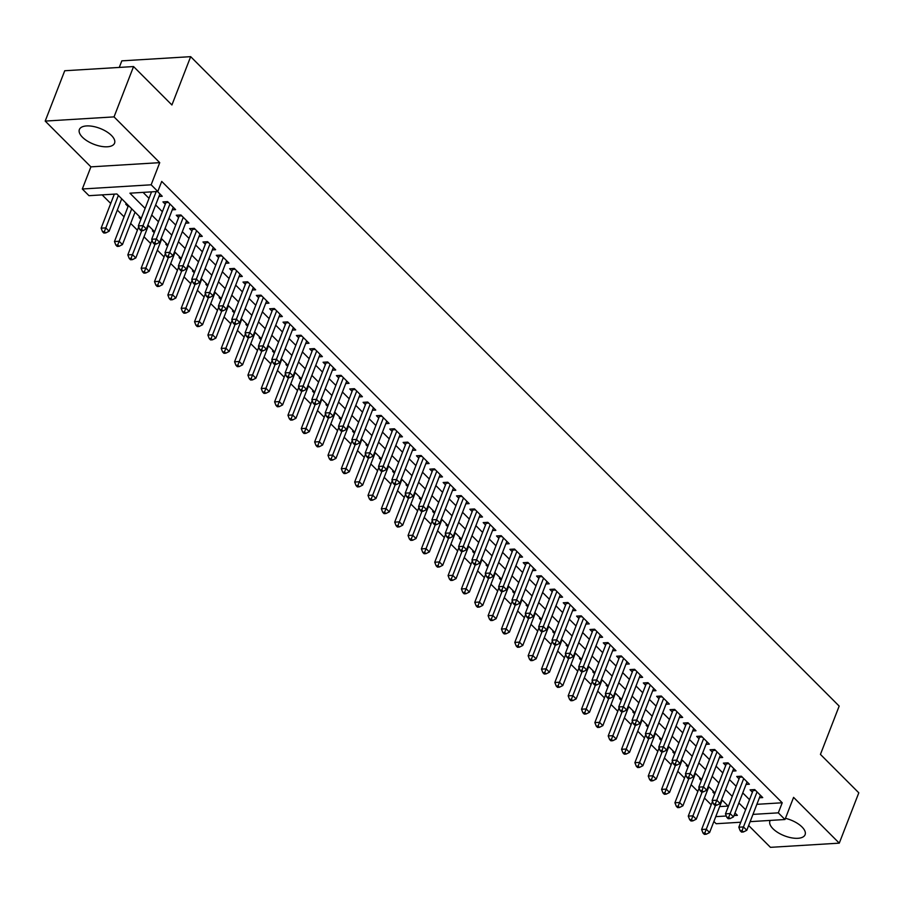 <?xml version="1.0" encoding="UTF-8"?>
<svg xmlns="http://www.w3.org/2000/svg" width="904" height="904" viewBox="0 0 904 904"><rect width="100%" height="100%" fill="white"/><g stroke="black" fill="none" stroke-linecap="round" stroke-linejoin="round"><path stroke-width="1.36" d="M82.456 137.238A18.871 8.509 -158.8 0 0 100.943 146.312A18.871 8.509 -158.8 0 0 114.559 143.182A18.871 8.509 -158.8 0 0 111.474 135.476A18.871 8.509 -158.8 0 0 92.988 126.402A18.871 8.509 -158.8 0 0 79.371 129.532A18.871 8.509 -158.8 0 0 82.456 137.238M770.231 820.425A18.871 8.509 -158.8 0 0 769.925 821.047A18.871 8.509 -158.8 0 0 772.999 828.753A18.871 8.509 -158.8 0 0 791.486 837.827A18.871 8.509 -158.8 0 0 805.102 834.697A18.871 8.509 -158.8 0 0 802.029 826.99A18.871 8.509 -158.8 0 0 785.452 818.323M141.261 218.372L116.887 193.976L88.987 195.682L82.309 188.992L151.149 184.8L157.816 191.478L129.916 193.185L145.126 208.417M90.908 166.856L159.737 162.652L114.04 116.887L133.555 66.557L64.726 70.749L45.2 121.079L90.908 166.856L82.309 188.992M119.271 67.427L121.825 60.85L190.665 56.658L839.172 706.08L820.436 754.399L858.8 792.819L839.274 843.149L793.576 797.373L784.988 819.521L750.15 821.646M748.648 825.521L770.445 847.342L839.274 843.149M740.76 822.222L716.149 823.725L713.889 821.465M102.141 194.88L110.717 203.457M117.317 210.078L124.063 216.824M130.662 223.435L137.408 230.192M144.007 236.803L150.742 243.549M157.352 250.171L164.087 256.917M170.698 263.527L177.433 270.273M184.043 276.895L190.778 283.641M197.388 290.252L204.123 296.998M210.734 303.62L217.468 310.366M224.068 316.976L230.814 323.722M237.413 330.344L244.159 337.09M250.758 343.701L257.493 350.447M264.104 357.069L270.838 363.815M277.449 370.425L284.184 377.171M290.794 383.793L297.529 390.539M304.139 397.15L310.874 403.896M317.485 410.518L324.22 417.264M330.819 423.874L337.565 430.632M344.164 437.242L350.91 443.988M357.509 450.61L364.244 457.356M370.855 463.967L377.589 470.713M384.2 477.335L390.935 484.081M397.545 490.691L404.28 497.437M410.891 504.059L417.625 510.805M424.236 517.416L430.971 524.162M437.581 530.784L444.316 537.53M450.915 544.14L457.661 550.886M464.26 557.508L471.007 564.254M477.606 570.865L484.341 577.611M490.951 584.233L497.686 590.979M504.296 597.589L511.031 604.335M517.642 610.957L524.376 617.703M530.987 624.314L537.722 631.06M544.332 637.682L551.067 644.428M557.666 651.038L564.412 657.796M571.012 664.406L577.758 671.152M584.357 677.774L591.092 684.52M597.702 691.131L604.437 697.877M611.047 704.499L617.782 711.245M624.393 717.855L631.128 724.601M637.738 731.223L644.473 737.969M651.083 744.58L657.818 751.326M664.417 757.947L671.163 764.694M677.763 771.304L684.509 778.05M691.108 784.672L697.843 791.418M704.453 798.029L711.188 804.775M114.04 116.887L45.2 121.079M158.923 196.473L162.245 196.27L157.488 191.501M172.268 209.83L175.591 209.626L167.59 201.615L162.935 201.897L165.274 204.236M185.614 223.198L188.936 222.994L180.924 214.971L176.28 215.254L178.619 217.593M198.959 236.554L202.281 236.351L194.27 228.339L189.625 228.622L191.953 230.961M212.304 249.922L215.627 249.719L207.615 241.696L202.971 241.989L205.298 244.329M225.65 263.279L228.972 263.087L220.96 255.064L216.305 255.346L218.644 257.685M238.995 276.647L242.306 276.443L234.305 268.431L229.65 268.714L231.989 271.053M252.329 290.003L255.651 289.811L247.651 281.788L242.995 282.071L245.334 284.41M265.674 303.371L268.996 303.168L260.996 295.156L256.34 295.438L258.68 297.778M279.02 316.739L282.342 316.536L274.341 308.513L269.686 308.795L272.025 311.134M292.365 330.096L295.687 329.892L287.675 321.88L283.031 322.163L285.37 324.502M305.71 343.463L309.032 343.26L301.021 335.237L296.376 335.52L298.704 337.859M319.055 356.82L322.378 356.617L314.366 348.605L309.722 348.887L312.049 351.227M332.401 370.188L335.723 369.985L327.711 361.962L323.067 362.244L325.395 364.583M345.746 383.545L349.068 383.341L341.057 375.329L336.401 375.612L338.74 377.951M359.091 396.912L362.402 396.709L354.402 388.686L349.746 388.969L352.085 391.308M372.425 410.269L375.748 410.066L367.747 402.054L363.092 402.337L365.431 404.676M385.771 423.637L389.093 423.434L381.092 415.411L376.437 415.693L378.776 418.032M399.116 436.994L402.438 436.79L394.438 428.778L389.782 429.061L392.121 431.4M412.461 450.361L415.783 450.158L407.772 442.135L403.127 442.429L405.455 444.757M425.807 463.718L429.129 463.515L421.117 455.503L416.473 455.785L418.801 458.125M439.152 477.086L442.474 476.883L434.462 468.86L429.818 469.153L432.146 471.492M452.497 490.443L455.819 490.25L447.808 482.227L443.152 482.51L445.491 484.849M465.842 503.81L469.153 503.607L461.153 495.595L456.497 495.878L458.836 498.217M479.176 517.178L482.499 516.975L474.498 508.952L469.843 509.234L472.182 511.574M492.522 530.535L495.844 530.332L487.844 522.32L483.188 522.602L485.527 524.942M505.867 543.903L509.189 543.699L501.189 535.676L496.533 535.959L498.872 538.298M519.212 557.259L522.535 557.056L514.523 549.044L509.879 549.327L512.218 551.666M532.558 570.627L535.88 570.424L527.868 562.401L523.224 562.683L525.552 565.023M545.903 583.984L549.225 583.781L541.213 575.769L536.569 576.051L538.897 578.39M559.248 597.352L562.57 597.149L554.559 589.125L549.903 589.408L552.242 591.747M572.594 610.708L575.904 610.505L567.904 602.493L563.248 602.776L565.588 605.115M585.939 624.076L589.25 623.873L581.249 615.85L576.594 616.132L578.933 618.472M599.273 637.433L602.595 637.23L594.595 629.218L589.939 629.5L592.278 631.839M612.618 650.801L615.94 650.597L607.94 642.574L603.284 642.857L605.624 645.196M625.963 664.157L629.286 663.954L621.274 655.942L616.63 656.225L618.969 658.564M639.309 677.525L642.631 677.322L634.619 669.299L629.975 669.593L632.303 671.921M652.654 690.882L655.976 690.679L647.965 682.667L643.32 682.949L645.648 685.288M665.999 704.25L669.322 704.046L661.31 696.035L656.666 696.317L658.993 698.656M679.345 717.606L682.667 717.414L674.655 709.391L670 709.674L672.339 712.013M692.69 730.974L696.001 730.771L688 722.759L683.345 723.042L685.684 725.381M706.024 744.342L709.346 744.139L701.346 736.116L696.69 736.398L699.029 738.737M719.369 757.699L722.691 757.495L714.691 749.484L710.035 749.766L712.375 752.105M732.715 771.067L736.037 770.863L728.036 762.84L723.381 763.123L725.72 765.462M746.06 784.423L749.382 784.22L741.37 776.208L736.726 776.491L739.054 778.83M714.126 792.04L712.861 792.119L714.668 793.938M700.781 778.683L699.515 778.762L701.323 780.57M687.435 765.315L686.17 765.394L687.989 767.213M674.09 751.958L672.825 752.038L674.644 753.846M660.745 738.591L659.479 738.67L661.299 740.489M647.4 725.234L646.145 725.302L647.953 727.121M634.054 711.866L632.8 711.945L634.608 713.764M620.72 698.509L619.455 698.577L621.263 700.397M607.375 685.142L606.109 685.221L607.917 687.029M594.03 671.785L592.764 671.853L594.572 673.672M580.684 658.417L579.419 658.496L581.238 660.304M567.339 645.049L566.073 645.128L567.893 646.948M553.994 631.693L552.728 631.772L554.547 633.58M540.648 618.325L539.394 618.404L541.202 620.223M527.303 604.968L526.049 605.047L527.857 606.855M513.969 591.6L512.704 591.679L514.512 593.499M500.624 578.244L499.358 578.323L501.166 580.131M487.279 564.876L486.013 564.955L487.821 566.774M473.933 551.519L472.668 551.598L474.476 553.406M460.588 538.151L459.322 538.23L461.142 540.05M447.243 524.795L445.977 524.862L447.796 526.682M433.897 511.427L432.632 511.506L434.451 513.325M420.552 498.07L419.298 498.138L421.106 499.957M407.207 484.702L405.952 484.781L407.76 486.601M393.873 471.346L392.607 471.413L394.415 473.233M380.527 457.978L379.262 458.057L381.07 459.865M367.182 444.61L365.917 444.689L367.725 446.508M353.837 431.253L352.571 431.332L354.391 433.14M340.492 417.885L339.226 417.964L341.045 419.784M327.146 404.529L325.881 404.608L327.7 406.416M313.801 391.161L312.547 391.24L314.355 393.059M300.456 377.804L299.201 377.883L301.009 379.691M287.122 364.436L285.856 364.515L287.664 366.335M273.776 351.08L272.511 351.159L274.319 352.967M260.431 337.712L259.165 337.791L260.973 339.61M247.086 324.355L245.82 324.434L247.639 326.242M233.74 310.987L232.475 311.066L234.294 312.886M220.395 297.631L219.13 297.698L220.949 299.518M207.05 284.263L205.796 284.342L207.604 286.161M193.705 270.906L192.45 270.974L194.258 272.793M180.371 257.538L179.105 257.617L180.913 259.425M167.025 244.182L165.76 244.249L167.568 246.069M153.68 230.814L152.414 230.893L154.222 232.701M140.335 217.446L139.069 217.525L140.877 219.344M126.989 204.089L125.724 204.168L128.063 206.507M719.663 806.594L728.138 806.074M756.874 804.323L782.22 802.775L161.726 181.41L157.816 191.478M143.069 192.382L149.024 198.349M155.635 204.959L162.37 211.705M168.98 218.327L175.715 225.073M182.325 231.684L189.06 238.43M195.671 245.052L202.406 251.798M209.005 258.408L215.751 265.154M222.35 271.776L229.085 278.522M235.695 285.133L242.43 291.879M249.041 298.501L255.775 305.247M262.386 311.857L269.121 318.615M275.731 325.225L282.466 331.971M289.077 338.593L295.811 345.339M302.422 351.95L309.157 358.696M315.756 365.318L322.502 372.064M329.101 378.674L335.847 385.42M342.446 392.042L349.181 398.788M355.792 405.399L362.527 412.145M369.137 418.767L375.872 425.513M382.482 432.123L389.217 438.869M395.828 445.491L402.562 452.237M409.173 458.848L415.908 465.594M422.507 472.216L429.253 478.962M435.852 485.572L442.598 492.318M449.198 498.94L455.932 505.686M462.543 512.297L469.278 519.043M475.888 525.665L482.623 532.411M489.233 539.021L495.968 545.779M502.579 552.389L509.314 559.135M515.924 565.757L522.659 572.503M529.269 579.114L536.004 585.86M542.603 592.482L549.349 599.228M555.949 605.838L562.695 612.584M569.294 619.206L576.029 625.952M582.639 632.563L589.374 639.309M595.985 645.931L602.719 652.677M609.33 659.287L616.065 666.033M622.675 672.655L629.41 679.401M636.02 686.012L642.755 692.758M649.354 699.38L656.101 706.126M662.7 712.736L669.446 719.482M676.045 726.104L682.78 732.85M689.39 739.461L696.125 746.218M702.736 752.829L709.471 759.575M716.081 766.196L722.816 772.943M729.426 779.553L736.161 786.299M742.772 792.921L749.506 799.667M759.405 797.791L762.727 797.588L754.716 789.565L750.071 789.847L752.399 792.186M159.737 162.652L151.149 184.8M782.22 802.775L778.31 812.843L784.988 819.521M133.555 66.557L171.918 104.977L190.665 56.658M733.991 815.544L737.381 815.34L734.997 812.945M728.387 806.334L721.652 799.588M715.053 792.966L708.307 786.22M701.707 779.61L694.961 772.863M688.362 766.242L681.627 759.496M675.017 752.885L668.282 746.139M661.671 739.517L654.937 732.771M648.326 726.161L641.591 719.403M634.981 712.793L628.246 706.047M621.636 699.425L614.901 692.679M608.29 686.068L601.555 679.322M594.956 672.7L588.21 665.954M581.611 659.344L574.865 652.598M568.266 645.976L561.531 639.23M554.92 632.619L548.186 625.873M541.575 619.251L534.84 612.505M528.23 605.895L521.495 599.149M514.884 592.527L508.15 585.781M501.539 579.17L494.804 572.424M488.205 565.802L481.459 559.056M474.86 552.446L468.114 545.7M461.515 539.078L454.78 532.332M448.169 525.721L441.434 518.975M434.824 512.353L428.089 505.607M421.479 498.997L414.744 492.239M408.133 485.629L401.399 478.883M394.788 472.261L388.053 465.515M381.454 458.904L374.708 452.158M368.109 445.536L361.363 438.79M354.763 432.18L348.029 425.434M341.418 418.812L334.683 412.066M328.073 405.455L321.338 398.709M314.728 392.087L307.993 385.341M301.382 378.731L294.647 371.985M288.037 365.363L281.302 358.617M274.692 352.006L267.957 345.26M261.358 338.638L254.612 331.892M248.012 325.282L241.266 318.536M234.667 311.914L227.932 305.168M221.322 298.557L214.587 291.811M207.976 285.189L201.242 278.443M194.631 271.822L187.896 265.075M181.286 258.465L174.551 251.719M167.941 245.097L161.206 238.351M154.607 231.74L147.86 224.994M715.753 816.651L726.319 816.007M752.964 814.391L778.31 812.843M151.725 215.028L158.471 221.774M165.07 228.396L171.805 235.142M178.416 241.752L185.15 248.498M191.761 255.12L198.496 261.866M205.106 268.477L211.841 275.223M218.452 281.845L225.186 288.591M231.797 295.201L238.532 301.947M245.142 308.569L251.877 315.315M258.476 321.926L265.222 328.672M271.822 335.294L278.556 342.04M285.167 348.65L291.902 355.396M298.512 362.018L305.247 368.764M311.857 375.375L318.592 382.121M325.203 388.743L331.937 395.489M338.548 402.099L345.283 408.857M351.893 415.467L358.628 422.213M365.227 428.835L371.973 435.581M378.573 442.192L385.319 448.938M391.918 455.559L398.653 462.306M405.263 468.916L411.998 475.662M418.608 482.284L425.343 489.03M431.954 495.641L438.689 502.387M445.299 509.008L452.034 515.755M458.644 522.365L465.379 529.111M471.978 535.733L478.724 542.479M485.324 549.09L492.07 555.836M498.669 562.457L505.404 569.204M512.014 575.814L518.749 582.56M525.36 589.182L532.094 595.928M538.705 602.539L545.44 609.285M552.05 615.906L558.785 622.653M565.395 629.263L572.13 636.02M578.741 642.631L585.476 649.377M592.075 655.999L598.821 662.745M605.42 669.356L612.166 676.102M618.765 682.723L625.5 689.469M632.111 696.08L638.846 702.826M645.456 709.448L652.191 716.194M658.801 722.804L665.536 729.551M672.147 736.172L678.881 742.918M685.492 749.529L692.227 756.275M698.826 762.897L705.572 769.643M712.171 776.254L718.917 783M725.516 789.621L732.251 796.367M738.862 802.978L745.597 809.724M755.574 790.424L753.032 790.582L738.817 827.216L743.472 826.934L757.055 791.904M742.06 830.64L740.195 830.753L741.529 832.087L743.393 831.974L742.06 830.64L743.472 826.934L746.806 830.279L760.388 795.249M753.032 790.582A2.418 1.537 86.5 0 0 753.224 789.734L753.235 789.655M738.817 827.216L740.195 830.753M743.393 831.974L746.806 830.279M712.488 801.43L701.606 829.488L706.261 829.205L709.595 832.55L722.172 800.108M715.527 805.328L704.849 832.912L702.984 833.025L704.329 834.358L706.182 834.245L704.849 832.912M709.595 832.55L706.182 834.245M702.984 833.025L701.606 829.488M742.229 777.056L739.687 777.214L725.471 813.86L730.127 813.577L743.709 778.547M728.714 817.272L726.85 817.385L728.183 818.73L730.048 818.617L728.714 817.272L730.127 813.577L733.46 816.911L747.043 781.881M739.687 777.214A2.418 1.537 86.5 0 0 739.879 776.366L739.89 776.299M725.471 813.86L726.85 817.385M730.048 818.617L733.46 816.911M728.884 763.699L726.341 763.857L712.126 800.492L716.782 800.209L730.364 765.179M715.369 803.916L713.505 804.029L714.838 805.362L716.702 805.249L715.369 803.916L716.782 800.209L720.115 803.554L733.698 768.524M726.341 763.857A2.418 1.537 86.5 0 0 726.534 763.01L726.545 762.931M712.126 800.492L713.505 804.029M716.702 805.249L720.115 803.554M715.539 750.331L712.996 750.489L698.781 787.135L703.436 786.853L717.019 751.823M702.024 790.548L700.171 790.661L701.504 792.006L703.357 791.893L702.024 790.548L703.436 786.853L706.77 790.186L720.364 755.156M712.996 750.489A2.418 1.537 86.5 0 0 713.188 749.642L713.199 749.574M698.781 787.135L700.171 790.661M703.357 791.893L706.77 790.186M702.193 736.975L699.651 737.133L685.435 773.767L690.091 773.485L703.674 738.455M688.678 777.191L686.825 777.304L688.159 778.638L690.012 778.525L688.678 777.191L690.091 773.485L693.424 776.83L707.018 741.8M699.651 737.133A2.418 1.537 86.5 0 0 699.843 736.285L699.854 736.206M685.435 773.767L686.825 777.304M690.012 778.525L693.424 776.83M699.154 788.062L688.26 816.12L692.916 815.837L696.249 819.182L708.838 786.74M702.182 791.96L691.504 819.544L689.65 819.657L690.984 821.001L692.837 820.877L691.504 819.544M696.249 819.182L692.837 820.877M689.65 819.657L688.26 816.12M685.808 774.705L674.915 802.763L679.571 802.481L682.904 805.814L695.492 773.383M688.837 778.593L678.158 806.187L676.305 806.3L677.638 807.634L679.492 807.521L678.158 806.187M682.904 805.814L679.492 807.521M676.305 806.3L674.915 802.763M672.463 761.337L661.581 789.395L666.225 789.113L669.559 792.458L682.147 760.015M675.491 765.236L664.813 792.819L662.96 792.932L664.293 794.266L666.158 794.153L664.813 792.819M669.559 792.458L666.158 794.153M662.96 792.932L661.581 789.395M659.118 747.981L648.236 776.039L652.88 775.756L656.225 779.09L668.802 746.659M662.146 751.868L651.479 779.463L649.614 779.576L650.948 780.909L652.812 780.796L651.479 779.463M656.225 779.09L652.812 780.796M649.614 779.576L648.236 776.039M688.859 723.607L686.305 723.765L672.101 760.411L676.746 760.117L690.34 725.098M675.333 763.823L673.48 763.936L674.813 765.281L676.667 765.168L675.333 763.823L676.746 760.117L680.079 763.462L693.673 728.432M686.305 723.765A2.418 1.537 86.5 0 0 686.498 722.917L686.509 722.85M672.101 760.411L673.48 763.936M676.667 765.168L680.079 763.462M645.772 734.613L634.89 762.671L639.535 762.388L642.88 765.733L655.456 733.291M648.801 738.511L638.134 766.095L636.269 766.208L637.602 767.541L639.467 767.428L638.134 766.095M642.88 765.733L639.467 767.428M636.269 766.208L634.89 762.671M675.514 710.25L672.96 710.408L658.756 747.043L663.4 746.76L676.994 711.731M661.999 750.467L660.135 750.58L661.468 751.913L663.333 751.8L661.999 750.467L663.4 746.76L666.734 750.105L680.328 715.075M672.96 710.408A2.418 1.537 86.5 0 0 673.164 709.55L673.164 709.482M658.756 747.043L660.135 750.58M663.333 751.8L666.734 750.105M632.427 721.256L621.545 749.314L626.201 749.032L629.534 752.365L642.111 719.934M635.455 725.144L624.788 752.738L622.924 752.851L624.257 754.185L626.122 754.072L624.788 752.738M629.534 752.365L626.122 754.072M622.924 752.851L621.545 749.314M662.169 696.882L659.615 697.04L645.411 733.686L650.055 733.393L663.649 698.363M648.654 737.099L646.789 737.212L648.123 738.557L649.987 738.444L648.654 737.099L650.055 733.393L653.4 736.737L666.982 701.707M659.615 697.04A2.418 1.537 86.5 0 0 659.818 696.193L659.818 696.125M645.411 733.686L646.789 737.212M649.987 738.444L653.4 736.737M619.082 707.889L608.2 735.946L612.856 735.664L616.189 739.009L628.766 706.566M622.11 711.787L611.443 739.37L609.578 739.483L610.912 740.817L612.776 740.704L611.443 739.37M616.189 739.009L612.776 740.704M609.578 739.483L608.2 735.946M648.823 683.526L646.281 683.673L632.065 720.318L636.721 720.036L650.304 685.006M635.309 723.742L633.444 723.855L634.777 725.189L636.642 725.076L635.309 723.742L636.721 720.036L640.055 723.381L653.637 688.351M646.281 683.673A2.418 1.537 86.5 0 0 646.473 682.825L646.473 682.757M632.065 720.318L633.444 723.855M636.642 725.076L640.055 723.381M605.736 694.521L594.855 722.59L599.51 722.307L602.844 725.641L615.421 693.21M608.765 698.419L598.098 726.014L596.233 726.127L597.567 727.46L599.431 727.347L598.098 726.014M602.844 725.641L599.431 727.347M596.233 726.127L594.855 722.59M635.478 670.158L632.936 670.316L618.72 706.951L623.376 706.668L636.958 671.638M621.963 710.374L620.099 710.487L621.432 711.821L623.297 711.708L621.963 710.374L623.376 706.668L626.709 710.013L640.292 674.983M632.936 670.316A2.418 1.537 86.5 0 0 633.128 669.468L633.139 669.389M618.72 706.951L620.099 710.487M623.297 711.708L626.709 710.013M592.402 681.164L581.509 709.222L586.165 708.939L589.498 712.284L602.087 679.842M595.431 685.062L584.752 712.646L582.888 712.759L584.233 714.092L586.086 713.979L584.752 712.646M589.498 712.284L586.086 713.979M582.888 712.759L581.509 709.222M622.133 656.801L619.59 656.948L605.375 693.594L610.03 693.311L623.613 658.281M608.618 697.018L606.754 697.131L608.087 698.464L609.951 698.351L608.618 697.018L610.03 693.311L613.364 696.645L626.947 661.615M619.59 656.948A2.418 1.537 86.5 0 0 619.782 656.101L619.794 656.033M605.375 693.594L606.754 697.131M609.951 698.351L613.364 696.645M579.057 667.796L568.164 695.865L572.82 695.583L576.153 698.916L588.741 666.485M582.086 671.695L571.407 699.278L569.554 699.391L570.887 700.736L572.74 700.623L571.407 699.278M576.153 698.916L572.74 700.623M569.554 699.391L568.164 695.865M608.787 643.433L606.245 643.591L592.03 680.226L596.685 679.944L610.268 644.914M595.273 683.65L593.408 683.763L594.753 685.096L596.606 684.983L595.273 683.65L596.685 679.944L600.019 683.288L613.601 648.258M606.245 643.591A2.418 1.537 86.5 0 0 606.437 642.744L606.448 642.665M592.03 680.226L593.408 683.763M596.606 684.983L600.019 683.288M565.712 654.439L554.83 682.497L559.474 682.215L562.808 685.56L575.396 653.117M568.74 658.338L558.062 685.921L556.209 686.034L557.542 687.368L559.395 687.255L558.062 685.921M562.808 685.56L559.395 687.255M556.209 686.034L554.83 682.497M595.442 630.077L592.9 630.224L578.684 666.869L583.34 666.587L596.922 631.557M581.927 670.293L580.074 670.406L581.408 671.74L583.261 671.627L581.927 670.293L583.34 666.587L586.673 669.92L600.267 634.89M592.9 630.224A2.418 1.537 86.5 0 0 593.092 629.376L593.103 629.308M578.684 666.869L580.074 670.406M583.261 671.627L586.673 669.92M552.367 641.072L541.485 669.141L546.129 668.858L549.462 672.192L562.051 639.761M555.395 644.97L544.716 672.553L542.863 672.666L544.197 674.011L546.061 673.898L544.716 672.553M549.462 672.192L546.061 673.898M542.863 672.666L541.485 669.141M539.021 627.715L528.139 655.773L532.784 655.49L536.128 658.835L548.705 626.393M542.05 631.614L531.382 659.197L529.518 659.31L530.851 660.643L532.716 660.53L531.382 659.197M536.128 658.835L532.716 660.53M529.518 659.31L528.139 655.773M525.676 614.347L514.794 642.416L519.438 642.122L522.783 645.467L535.36 613.036M528.704 618.246L518.037 645.829L516.173 645.942L517.506 647.287L519.371 647.174L518.037 645.829M522.783 645.467L519.371 647.174M516.173 645.942L514.794 642.416M582.108 616.709L579.554 616.867L565.35 653.502L569.995 653.219L583.588 618.189M568.582 656.925L566.729 657.038L568.062 658.372L569.915 658.259L568.582 656.925L569.995 653.219L573.328 656.564L586.922 621.534M579.554 616.867A2.418 1.537 86.5 0 0 579.746 616.019L579.758 615.94M565.35 653.502L566.729 657.038M569.915 658.259L573.328 656.564M568.763 603.352L566.209 603.499L552.005 640.145L556.649 639.862L570.243 604.832M555.237 643.569L553.384 643.682L554.717 645.015L556.582 644.902L555.237 643.569L556.649 639.862L559.983 643.196L573.577 608.166M566.209 603.499A2.418 1.537 86.5 0 0 566.412 602.652L566.412 602.584M552.005 640.145L553.384 643.682M556.582 644.902L559.983 643.196M555.418 589.984L552.864 590.142L538.66 626.777L543.304 626.495L556.898 591.465M541.903 630.201L540.038 630.314L541.372 631.647L543.236 631.534L541.903 630.201L543.304 626.495L546.649 629.839L560.231 594.809M552.864 590.142A2.418 1.537 86.5 0 0 553.067 589.295L553.067 589.216M538.66 626.777L540.038 630.314M543.236 631.534L546.649 629.839M512.331 600.99L501.449 629.048L506.104 628.766L509.438 632.111L522.015 599.668M515.359 604.889L504.692 632.472L502.827 632.585L504.161 633.919L506.025 633.806L504.692 632.472M509.438 632.111L506.025 633.806M502.827 632.585L501.449 629.048M542.072 576.628L539.53 576.775L525.314 613.42L529.959 613.138L543.553 578.108M528.558 616.833L526.693 616.957L528.026 618.291L529.891 618.178L528.558 616.833L529.959 613.138L533.303 616.471L546.886 581.441M539.53 576.775A2.418 1.537 86.5 0 0 539.722 575.927L539.722 575.859M525.314 613.42L526.693 616.957M529.891 618.178L533.303 616.471M498.985 587.623L488.103 615.692L492.759 615.398L496.093 618.743L508.669 586.312M502.014 591.521L491.347 619.104L489.482 619.217L490.815 620.562L492.68 620.449L491.347 619.104M496.093 618.743L492.68 620.449M489.482 619.217L488.103 615.692M528.727 563.26L526.184 563.418L511.969 600.053L516.625 599.77L530.207 564.74M515.212 603.476L513.348 603.589L514.681 604.923L516.546 604.81L515.212 603.476L516.625 599.77L519.958 603.115L533.541 568.085M526.184 563.418A2.418 1.537 86.5 0 0 526.377 562.57L526.388 562.491M511.969 600.053L513.348 603.589M516.546 604.81L519.958 603.115M485.64 574.266L474.758 602.324L479.414 602.041L482.747 605.386L495.324 572.944M488.68 578.164L478.001 605.748L476.137 605.861L477.481 607.194L479.335 607.081L478.001 605.748M482.747 605.386L479.335 607.081M476.137 605.861L474.758 602.324M515.382 549.892L512.839 550.05L498.624 586.696L503.279 586.413L516.862 551.383M501.867 590.109L500.002 590.222L501.336 591.566L503.2 591.453L501.867 590.109L503.279 586.413L506.613 589.747L520.195 554.717M512.839 550.05A2.418 1.537 86.5 0 0 513.031 549.203L513.043 549.135M498.624 586.696L500.002 590.222M503.2 591.453L506.613 589.747M472.306 560.898L461.413 588.956L466.068 588.673L469.402 592.018L481.99 559.576M475.334 564.797L464.656 592.38L462.803 592.493L464.136 593.826L465.989 593.713L464.656 592.38M469.402 592.018L465.989 593.713M462.803 592.493L461.413 588.956M502.036 536.535L499.494 536.693L485.278 573.328L489.934 573.046L503.517 538.016M488.522 576.752L486.657 576.865L488.002 578.198L489.855 578.085L488.522 576.752L489.934 573.046L493.268 576.39L506.85 541.36M499.494 536.693A2.418 1.537 86.5 0 0 499.686 535.846L499.697 535.767M485.278 573.328L486.657 576.865M489.855 578.085L493.268 576.39M458.961 547.541L448.068 575.599L452.723 575.317L456.057 578.65L468.645 546.219M461.989 551.429L451.311 579.023L449.457 579.136L450.791 580.47L452.644 580.357L451.311 579.023M456.057 578.65L452.644 580.357M449.457 579.136L448.068 575.599M488.691 523.167L486.149 523.326L471.933 559.971L476.589 559.689L490.171 524.659M475.176 563.384L473.323 563.497L474.656 564.842L476.51 564.729L475.176 563.384L476.589 559.689L479.922 563.022L493.516 527.992M486.149 523.326A2.418 1.537 86.5 0 0 486.341 522.478L486.352 522.41M471.933 559.971L473.323 563.497M476.51 564.729L479.922 563.022M445.615 534.174L434.734 562.231L439.378 561.949L442.711 565.294L455.3 532.851M448.644 538.072L437.965 565.655L436.112 565.768L437.446 567.102L439.31 566.989L437.965 565.655M442.711 565.294L439.31 566.989M436.112 565.768L434.734 562.231M475.346 509.811L472.803 509.969L458.588 546.604L463.243 546.321L476.826 511.291M461.831 550.027L459.978 550.14L461.311 551.474L463.164 551.361L461.831 550.027L463.243 546.321L466.577 549.666L480.171 514.636M472.803 509.969A2.418 1.537 86.5 0 0 472.995 509.121L473.007 509.042M458.588 546.604L459.978 550.14M463.164 551.361L466.577 549.666M432.27 520.817L421.388 548.875L426.033 548.592L429.377 551.926L441.954 519.495M435.299 524.704L424.631 552.299L422.767 552.412L424.1 553.745L425.965 553.632L424.631 552.299M429.377 551.926L425.965 553.632M422.767 552.412L421.388 548.875M462.012 496.443L459.458 496.601L445.254 533.247L449.898 532.953L463.492 497.923M448.486 536.66L446.632 536.773L447.966 538.117L449.83 538.004L448.486 536.66L449.898 532.953L453.232 536.298L466.826 501.268M459.458 496.601A2.418 1.537 86.5 0 0 459.661 495.754L459.661 495.686M445.254 533.247L446.632 536.773M449.83 538.004L453.232 536.298M418.925 507.449L408.043 535.507L412.687 535.224L416.032 538.569L428.609 506.127M421.953 511.348L411.286 538.931L409.422 539.044L410.755 540.377L412.619 540.264L411.286 538.931M416.032 538.569L412.619 540.264M409.422 539.044L408.043 535.507M448.666 483.086L446.113 483.244L431.909 519.879L436.553 519.597L450.147 484.567M435.152 523.303L433.287 523.416L434.621 524.749L436.485 524.636L435.152 523.303L436.553 519.597L439.898 522.941L453.48 487.911M446.113 483.244A2.418 1.537 86.5 0 0 446.316 482.386L446.316 482.318M431.909 519.879L433.287 523.416M436.485 524.636L439.898 522.941M435.321 469.718L432.779 469.877L418.563 506.522L423.208 506.229L436.801 471.199M421.806 509.935L419.942 510.048L421.275 511.393L423.14 511.268L421.806 509.935L423.208 506.229L426.552 509.573L440.135 474.543M432.779 469.877A2.418 1.537 86.5 0 0 432.971 469.029L432.971 468.961M418.563 506.522L419.942 510.048M423.14 511.268L426.552 509.573M421.976 456.362L419.433 456.509L405.218 493.155L409.874 492.872L423.456 457.842M408.461 496.578L406.597 496.691L407.93 498.025L409.794 497.912L408.461 496.578L409.874 492.872L413.207 496.217L426.79 461.187M419.433 456.509A2.418 1.537 86.5 0 0 419.625 455.661L419.637 455.593M405.218 493.155L406.597 496.691M409.794 497.912L413.207 496.217M405.58 494.081L394.698 522.15L399.353 521.868L402.687 525.201L415.264 492.77M408.608 497.98L397.941 525.574L396.076 525.687L397.41 527.021L399.274 526.908L397.941 525.574M402.687 525.201L399.274 526.908M396.076 525.687L394.698 522.15M392.234 480.725L381.352 508.782L386.008 508.5L389.341 511.845L401.918 479.402M395.263 484.623L384.596 512.206L382.731 512.319L384.064 513.653L385.929 513.54L384.596 512.206M389.341 511.845L385.929 513.54M382.731 512.319L381.352 508.782M378.889 467.357L368.007 495.426L372.663 495.143L375.996 498.477L388.573 466.046M381.929 471.255L371.25 498.838L369.386 498.963L370.73 500.296L372.584 500.183L371.25 498.838M375.996 498.477L372.584 500.183M369.386 498.963L368.007 495.426M408.631 442.994L406.088 443.152L391.873 479.787L396.528 479.504L410.111 444.474M395.116 483.211L393.251 483.324L394.585 484.657L396.449 484.544L395.116 483.211L396.528 479.504L399.862 482.849L413.444 447.819M406.088 443.152A2.418 1.537 86.5 0 0 406.28 442.305L406.291 442.226M391.873 479.787L393.251 483.324M396.449 484.544L399.862 482.849M365.555 454L354.662 482.058L359.317 481.775L362.651 485.12L375.239 452.678M368.583 457.899L357.905 485.482L356.052 485.595L357.385 486.928L359.238 486.815L357.905 485.482M362.651 485.12L359.238 486.815M356.052 485.595L354.662 482.058M395.285 429.637L392.743 429.784L378.527 466.43L383.183 466.148L396.766 431.118M381.77 469.854L379.906 469.967L381.239 471.3L383.104 471.187L381.77 469.854L383.183 466.148L386.516 469.481L400.099 434.451M392.743 429.784A2.418 1.537 86.5 0 0 392.935 428.937L392.946 428.869M378.527 466.43L379.906 469.967M383.104 471.187L386.516 469.481M352.21 440.632L341.316 468.701L345.972 468.419L349.306 471.752L361.894 439.321M355.238 444.531L344.56 472.114L342.706 472.227L344.04 473.572L345.893 473.459L344.56 472.114M349.306 471.752L345.893 473.459M342.706 472.227L341.316 468.701M381.94 416.269L379.397 416.428L365.182 453.062L369.838 452.78L383.42 417.75M368.425 456.486L366.572 456.599L367.905 457.932L369.759 457.819L368.425 456.486L369.838 452.78L373.171 456.124L386.765 421.094M379.397 416.428A2.418 1.537 86.5 0 0 379.59 415.58L379.601 415.501M365.182 453.062L366.572 456.599M369.759 457.819L373.171 456.124M338.864 427.276L327.982 455.333L332.627 455.051L335.96 458.396L348.548 425.953M341.893 431.174L331.214 458.757L329.361 458.87L330.694 460.204L332.548 460.091L331.214 458.757M335.96 458.396L332.548 460.091M329.361 458.87L327.982 455.333M368.595 402.913L366.052 403.06L351.837 439.706L356.492 439.423L370.075 404.393M355.08 443.129L353.227 443.242L354.56 444.576L356.413 444.463L355.08 443.129L356.492 439.423L359.826 442.757L373.42 407.727M366.052 403.06A2.418 1.537 86.5 0 0 366.244 402.212L366.256 402.144M351.837 439.706L353.227 443.242M356.413 444.463L359.826 442.757M325.519 413.908L314.637 441.977L319.281 441.694L322.615 445.028L335.203 412.597M328.547 417.806L317.88 445.389L316.016 445.502L317.349 446.847L319.214 446.734L317.88 445.389M322.615 445.028L319.214 446.734M316.016 445.502L314.637 441.977M355.261 389.545L352.707 389.703L338.503 426.338L343.147 426.055L356.741 391.025M341.735 429.762L339.881 429.875L341.215 431.208L343.068 431.095L341.735 429.762L343.147 426.055L346.481 429.4L360.074 394.37M352.707 389.703A2.418 1.537 86.5 0 0 352.899 388.856L352.91 388.776M338.503 426.338L339.881 429.875M343.068 431.095L346.481 429.4M341.915 376.188L339.362 376.335L325.157 412.981L329.802 412.699L343.396 377.669M328.401 416.405L326.536 416.518L327.869 417.851L329.734 417.738L328.401 416.405L329.802 412.699L333.135 416.032L346.729 381.002M339.362 376.335A2.418 1.537 86.5 0 0 339.565 375.488L339.565 375.42M325.157 412.981L326.536 416.518M329.734 417.738L333.135 416.032M328.57 362.82L326.016 362.979L311.812 399.613L316.457 399.331L330.05 364.301M315.055 403.037L313.191 403.15L314.524 404.483L316.389 404.37L315.055 403.037L316.457 399.331L319.801 402.675L333.384 367.645M326.016 362.979A2.418 1.537 86.5 0 0 326.22 362.131L326.22 362.052M311.812 399.613L313.191 403.15M316.389 404.37L319.801 402.675M312.174 400.551L301.292 428.609L305.936 428.326L309.281 431.671L321.858 399.229M315.202 404.45L304.535 432.033L302.671 432.146L304.004 433.479L305.868 433.366L304.535 432.033M309.281 431.671L305.868 433.366M302.671 432.146L301.292 428.609M298.828 387.183L287.947 415.252L292.602 414.959L295.936 418.303L308.513 385.872M301.857 391.082L291.19 418.665L289.325 418.778L290.659 420.123L292.523 420.01L291.19 418.665M295.936 418.303L292.523 420.01M289.325 418.778L287.947 415.252M285.483 373.827L274.601 401.884L279.257 401.602L282.59 404.947L295.167 372.504M288.512 377.725L277.844 405.308L275.98 405.421L277.313 406.755L279.178 406.642L277.844 405.308M282.59 404.947L279.178 406.642M275.98 405.421L274.601 401.884M315.225 349.452L312.682 349.611L298.467 386.257L303.111 385.974L316.705 350.944M301.71 389.669L299.846 389.782L301.179 391.127L303.043 391.014L301.71 389.669L303.111 385.974L306.456 389.308L320.039 354.278M312.682 349.611A2.418 1.537 86.5 0 0 312.874 348.763L312.874 348.695M298.467 386.257L299.846 389.782M303.043 391.014L306.456 389.308M272.138 360.459L261.256 388.528L265.912 388.234L269.245 391.579L281.822 359.137M275.166 364.357L264.499 391.94L262.635 392.053L263.968 393.398L265.832 393.274L264.499 391.94M269.245 391.579L265.832 393.274M262.635 392.053L261.256 388.528M301.879 336.096L299.337 336.254L285.122 372.889L289.777 372.606L303.36 337.576M288.365 376.313L286.5 376.426L287.834 377.759L289.698 377.646L288.365 376.313L289.777 372.606L293.111 375.951L306.693 340.921M299.337 336.254A2.418 1.537 86.5 0 0 299.529 335.407L299.54 335.327M285.122 372.889L286.5 376.426M289.698 377.646L293.111 375.951M258.804 347.102L247.911 375.16L252.566 374.877L255.9 378.222L268.488 345.78M261.832 350.989L251.154 378.584L249.289 378.697L250.634 380.03L252.487 379.917L251.154 378.584M255.9 378.222L252.487 379.917M249.289 378.697L247.911 375.16M288.534 322.728L285.992 322.886L271.776 359.532L276.432 359.25L290.014 324.22M275.019 362.945L273.155 363.058L274.488 364.402L276.353 364.289L275.019 362.945L276.432 359.25L279.765 362.583L293.348 327.553M285.992 322.886A2.418 1.537 86.5 0 0 286.184 322.039L286.195 321.971M271.776 359.532L273.155 363.058M276.353 364.289L279.765 362.583M245.459 333.734L234.565 361.792L239.221 361.51L242.554 364.854L255.143 332.412M248.487 337.633L237.808 365.216L235.955 365.329L237.289 366.662L239.142 366.549L237.808 365.216M242.554 364.854L239.142 366.549M235.955 365.329L234.565 361.792M275.189 309.371L272.646 309.53L258.431 346.164L263.087 345.882L276.669 310.852M261.674 349.588L259.81 349.701L261.154 351.034L263.007 350.921L261.674 349.588L263.087 345.882L266.42 349.226L280.003 314.196M272.646 309.53A2.418 1.537 86.5 0 0 272.838 308.682L272.85 308.603M258.431 346.164L259.81 349.701M263.007 350.921L266.42 349.226M232.113 320.378L221.231 348.435L225.876 348.153L229.209 351.486L241.797 319.055M235.142 324.265L224.463 351.859L222.61 351.972L223.943 353.306L225.797 353.193L224.463 351.859M229.209 351.486L225.797 353.193M222.61 351.972L221.231 348.435M261.844 296.003L259.301 296.162L245.086 332.808L249.741 332.525L263.324 297.495M248.329 336.22L246.476 336.333L247.809 337.678L249.662 337.565L248.329 336.22L249.741 332.525L253.075 335.859L266.669 300.829M259.301 296.162A2.418 1.537 86.5 0 0 259.493 295.314L259.505 295.246M245.086 332.808L246.476 336.333M249.662 337.565L253.075 335.859M218.768 307.01L207.886 335.068L212.53 334.785L215.864 338.13L228.452 305.688M221.796 310.908L211.118 338.491L209.265 338.604L210.598 339.938L212.463 339.825L211.118 338.491M215.864 338.13L212.463 339.825M209.265 338.604L207.886 335.068M248.51 282.647L245.956 282.805L231.752 319.44L236.396 319.157L249.979 284.127M234.983 322.864L233.13 322.977L234.464 324.31L236.317 324.197L234.983 322.864L236.396 319.157L239.729 322.502L253.323 287.472M245.956 282.805A2.418 1.537 86.5 0 0 246.148 281.958L246.159 281.878M231.752 319.44L233.13 322.977M236.317 324.197L239.729 322.502M205.423 293.653L194.541 321.711L199.185 321.428L202.53 324.762L215.107 292.331M208.451 297.54L197.784 325.135L195.919 325.248L197.253 326.581L199.117 326.468L197.784 325.135M202.53 324.762L199.117 326.468M195.919 325.248L194.541 321.711M235.164 269.279L232.61 269.437L218.406 306.083L223.051 305.789L236.645 270.759M221.638 309.496L219.785 309.609L221.118 310.953L222.983 310.84L221.638 309.496L223.051 305.789L226.384 309.134L239.978 274.104M232.61 269.437A2.418 1.537 86.5 0 0 232.814 268.59L232.814 268.522M218.406 306.083L219.785 309.609M222.983 310.84L226.384 309.134M192.077 280.285L181.195 308.343L185.84 308.061L189.185 311.405L201.761 278.963M195.106 284.184L184.439 311.767L182.574 311.88L183.907 313.213L185.772 313.1L184.439 311.767M189.185 311.405L185.772 313.1M182.574 311.88L181.195 308.343M221.819 255.922L219.265 256.081L205.061 292.715L209.705 292.433L223.299 257.403M208.304 296.139L206.44 296.252L207.773 297.586L209.638 297.472L208.304 296.139L209.705 292.433L213.05 295.777L226.633 260.748M219.265 256.081A2.418 1.537 86.5 0 0 219.469 255.222L219.469 255.154M205.061 292.715L206.44 296.252M209.638 297.472L213.05 295.777M178.732 266.917L167.85 294.986L172.506 294.704L175.839 298.037L188.416 265.606M181.76 270.816L171.093 298.41L169.229 298.523L170.562 299.857L172.427 299.744L171.093 298.41M175.839 298.037L172.427 299.744M169.229 298.523L167.85 294.986M208.474 242.554L205.931 242.713L191.716 279.347L196.36 279.065L209.954 244.035M194.959 282.771L193.094 282.884L194.428 284.229L196.292 284.105L194.959 282.771L196.36 279.065L199.705 282.41L213.287 247.38M205.931 242.713A2.418 1.537 86.5 0 0 206.123 241.865L206.123 241.786M191.716 279.347L193.094 282.884M196.292 284.105L199.705 282.41M165.387 253.561L154.505 281.619L159.16 281.336L162.494 284.681L175.071 252.239M168.415 257.459L157.748 285.042L155.883 285.155L157.217 286.489L159.081 286.376L157.748 285.042M162.494 284.681L159.081 286.376M155.883 285.155L154.505 281.619M195.128 229.198L192.586 229.345L178.37 265.991L183.026 265.708L196.609 230.678M181.614 269.415L179.749 269.528L181.082 270.861L182.947 270.748L181.614 269.415L183.026 265.708L186.36 269.042L199.942 234.023M192.586 229.345A2.418 1.537 86.5 0 0 192.778 228.497L192.789 228.429M178.37 265.991L179.749 269.528M182.947 270.748L186.36 269.042M152.041 240.193L141.16 268.262L145.815 267.979L149.149 271.313L161.726 238.882M155.081 244.091L144.403 271.675L142.538 271.788L143.883 273.132L145.736 273.019L144.403 271.675M149.149 271.313L145.736 273.019M142.538 271.788L141.16 268.262M181.783 215.83L179.241 215.988L165.025 252.623L169.681 252.34L183.263 217.31M168.268 256.047L166.404 256.16L167.737 257.493L169.602 257.38L168.268 256.047L169.681 252.34L173.014 255.685L186.597 220.655M179.241 215.988A2.418 1.537 86.5 0 0 179.433 215.141L179.444 215.062M165.025 252.623L166.404 256.16M169.602 257.38L173.014 255.685M138.707 226.836L127.814 254.894L132.47 254.612L135.803 257.956L148.392 225.514M141.736 230.735L131.057 258.318L129.204 258.431L130.538 259.764L132.391 259.651L131.057 258.318M135.803 257.956L132.391 259.651M129.204 258.431L127.814 254.894M168.438 202.473L165.895 202.62L151.68 239.266L156.335 238.984L169.918 203.954M154.923 242.69L153.058 242.803L154.403 244.136L156.256 244.023L154.923 242.69L156.335 238.984L159.669 242.317L173.252 207.287M165.895 202.62A2.418 1.537 86.5 0 0 166.087 201.773L166.099 201.705M151.68 239.266L153.058 242.803M156.256 244.023L159.669 242.317M128.436 205.536L114.469 241.537L119.125 241.255L122.458 244.588L135.046 212.157M131.701 208.813L117.712 244.95L115.859 245.063L117.192 246.408L119.045 246.295L117.712 244.95M122.458 244.588L119.045 246.295M115.859 245.063L114.469 241.537M151.544 191.863L138.335 225.898L142.99 225.616L156.189 191.58M141.578 229.322L139.725 229.435L141.058 230.769L142.911 230.656L141.578 229.322L142.99 225.616L146.324 228.961L159.918 193.931M138.335 225.898L139.725 229.435M142.911 230.656L146.324 228.961M114.333 194.134L101.135 228.17L105.779 227.887L109.113 231.232L121.701 198.79M118.367 195.445L104.367 231.593L102.514 231.706L103.847 233.04L105.711 232.927L104.367 231.593M109.113 231.232L105.711 232.927M102.514 231.706L101.135 228.17M754.784 789.633L753.224 789.734M741.438 776.276L739.879 776.366M728.104 762.908L726.534 763.01M714.759 749.552L713.188 749.642M701.414 736.184L699.843 736.285M688.068 722.827L686.498 722.917M674.723 709.459L673.164 709.55M661.378 696.103L659.818 696.193M648.032 682.735L646.473 682.825M634.687 669.367L633.128 669.468M621.342 656.01L619.782 656.101M608.008 642.642L606.437 642.744M594.662 629.286L593.092 629.376M581.317 615.918L579.746 616.019M567.972 602.561L566.412 602.652M554.627 589.193L553.067 589.295M541.281 575.837L539.722 575.927M527.936 562.469L526.377 562.57M514.591 549.112L513.031 549.203M501.257 535.744L499.686 535.846M487.911 522.388L486.341 522.478M474.566 509.02L472.995 509.121M461.221 495.663L459.661 495.754M447.875 482.295L446.316 482.386M434.53 468.939L432.971 469.029M421.185 455.571L419.625 455.661M407.84 442.203L406.28 442.305M394.506 428.846L392.935 428.937M381.16 415.478L379.59 415.58M367.815 402.122L366.244 402.212M354.47 388.754L352.899 388.856M341.124 375.397L339.565 375.488M327.779 362.029L326.22 362.131M314.434 348.673L312.874 348.763M301.088 335.305L299.529 335.407M287.743 321.948L286.184 322.039M274.409 308.58L272.838 308.682M261.064 295.224L259.493 295.314M247.719 281.856L246.148 281.958M234.373 268.499L232.814 268.59M221.028 255.131L219.469 255.222M207.683 241.763L206.123 241.865M194.337 228.407L192.778 228.497M180.992 215.039L179.433 215.141M167.658 201.682L166.087 201.773"/></g></svg>
